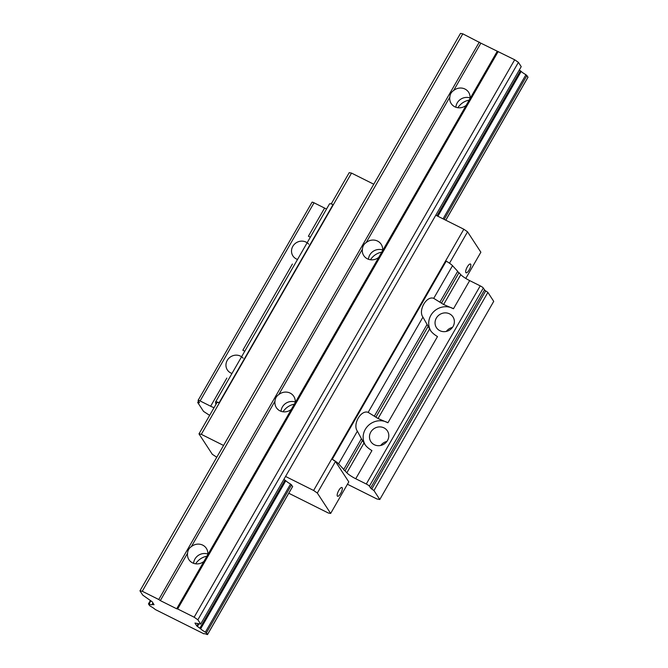 <?xml version="1.0" encoding="UTF-8"?>
<svg xmlns="http://www.w3.org/2000/svg" width="668" height="668" viewBox="0 0 668 668"><rect width="100%" height="100%" fill="white"/><g stroke="black" fill="none" stroke-linecap="round" stroke-linejoin="round"><path stroke-width="1" d="M191.349 546.624A10.387 9.686 146.9 0 1 206.337 548.336A10.387 9.686 146.9 0 1 207.723 554.807L203.932 561.396A10.387 9.686 146.9 0 1 188.944 559.684A10.387 9.686 146.9 0 1 187.566 553.213C187.8 550.307 189.061 548.111 191.349 546.624L274.991 401.184C275.224 398.278 276.485 396.082 278.773 394.596L362.407 249.156C362.64 246.25 363.901 244.054 366.189 242.567L449.831 97.127C450.065 94.221 451.326 92.025 453.614 90.539L480.86 43.161L462.815 33.834L460.494 33.4L139.954 590.838L142.76 595.13L152.187 601.776L154.058 604.715L152.028 604.532A5.937 1.019 29.9 0 1 152.003 604.657A5.937 1.019 29.9 0 1 149.073 603.981L148.505 603.93L149.565 605.559L150.592 606.31A5.937 1.019 29.9 0 1 155.243 609.508L203.957 633.857A5.937 1.019 29.9 0 1 203.982 633.79A5.937 1.019 29.9 0 1 206.913 634.466L207.481 634.508L206.42 632.88L205.393 632.137A5.937 1.019 29.9 0 1 200.642 628.83L196.843 626.008L194.964 623.06L200.676 624.079L521.215 66.641L518.41 62.349L514.686 59.769L480.86 43.161M207.723 554.807L291.357 409.367A10.387 9.686 146.9 0 1 276.368 407.655A10.387 9.686 146.9 0 1 274.991 401.184M207.798 554.073A10.387 9.686 -33.1 0 0 197.486 556.018A10.387 9.686 -33.1 0 0 193.62 563.333M207.305 556.118A16.316 15.222 -33.1 0 0 195.615 563.817M278.773 394.596A10.387 9.686 146.9 0 1 293.761 396.308A10.387 9.686 146.9 0 1 295.139 402.779L378.773 257.339A10.387 9.686 146.9 0 1 363.784 255.627A10.387 9.686 146.9 0 1 362.407 249.156M295.139 402.779L291.357 409.367M295.223 402.044A10.387 9.686 -33.1 0 0 284.902 403.99A10.387 9.686 -33.1 0 0 281.036 411.304M294.722 404.09A16.316 15.222 -33.1 0 0 283.032 411.789M366.189 242.567A10.387 9.686 146.9 0 1 381.178 244.279A10.387 9.686 146.9 0 1 382.564 250.75L466.197 105.31A10.387 9.686 146.9 0 1 451.209 103.598A10.387 9.686 146.9 0 1 449.831 97.127M382.564 250.75L378.773 257.339M382.639 250.016A10.387 9.686 -33.1 0 0 372.326 251.961A10.387 9.686 -33.1 0 0 368.46 259.276M382.138 252.061A16.316 15.222 -33.1 0 0 370.456 259.76M453.614 90.539A10.387 9.686 146.9 0 1 468.602 92.251A10.387 9.686 146.9 0 1 469.98 98.722L497.226 51.336M200.676 624.079L197.87 619.787L194.146 617.207L514.686 59.769M197.87 619.787L518.41 62.349M194.146 617.207L177.655 608.957L498.194 51.52M177.655 608.957L176.686 608.773L203.932 561.396M469.98 98.722L466.197 105.31M176.686 608.773L160.32 600.599L187.566 553.213M160.32 600.599L158.767 599.522L479.307 42.084M158.767 599.522L142.276 591.272L462.815 33.834M142.276 591.272L139.954 590.838M469.562 100.033A16.316 15.222 -33.1 0 0 457.872 107.732M527.962 77.187L525.933 74.699A5.937 1.019 29.9 0 1 521.182 71.392L519.286 69.99M470.063 97.987A10.387 9.686 -33.1 0 0 459.743 99.933A10.387 9.686 -33.1 0 0 455.877 107.247M215.948 404.399L215.514 402.311A8.901 1.536 29.9 0 1 215.539 402.061A8.901 1.536 29.9 0 1 219.129 402.721L333.065 204.583A8.901 1.536 29.9 0 0 329.483 203.915L300.082 255.042M365.054 444.521A16.316 15.222 -33.1 0 1 368.335 425.508A16.316 15.222 -33.1 0 1 387.924 422.769L378.063 418.527L368.168 412.373C360.987 409.509 352.378 424.464 357.372 431.161L361.396 438.701M374.33 416.197L426.961 324.681M430.618 330.493A16.316 15.222 -33.1 0 1 433.899 311.488A16.316 15.222 -33.1 0 1 453.488 308.75L443.627 304.508L433.732 298.354C426.551 295.481 417.943 310.445 422.936 317.141L429.858 329.374M439.895 302.178L457.697 271.308L452.52 265.689A8.901 1.536 29.9 0 0 446.207 261.138L332.263 459.275A8.901 1.536 29.9 0 1 338.584 463.826L343.761 469.454L361.405 438.767L364.294 443.393M375.975 417.024L428.029 326.502M343.761 469.454A2.964 0.509 -150.1 0 0 343.669 469.504A2.964 0.509 -150.1 0 0 345.03 470.831L362.465 440.529M345.03 470.831L346.851 472.81A8.901 1.536 -150.1 0 0 355.735 478.747L366.289 484.016A2.964 0.509 29.9 0 1 369.387 486.17L370.606 488.041A2.964 0.509 -150.1 0 0 371.759 489.034L373.955 490.562L379.791 499.505L376.894 498.963L347.444 484.242M378.063 418.527L429.574 328.94C430.91 331.67 433.549 334.217 437.49 336.572L387.924 422.769M346.851 472.81L364.01 442.967C365.346 445.69 367.984 448.236 371.926 450.599L355.735 478.747M457.605 271.467A2.964 0.509 -150.1 0 0 458.974 272.694L460.786 274.665A8.901 1.536 -150.1 0 0 469.671 280.602L480.225 285.871A2.964 0.509 29.9 0 1 483.331 288.025L484.55 289.895A2.964 0.509 -150.1 0 0 485.694 290.897L487.89 292.417L493.727 301.36L379.791 499.505M387.515 440.479A9.861 9.202 -33.1 0 0 387.398 430.902A9.861 9.202 -33.1 0 0 374.113 428.589A9.861 9.202 -33.1 0 0 370.882 441.682A9.861 9.202 -33.1 0 0 387.515 440.479M453.079 326.452A9.861 9.202 -33.1 0 0 452.962 316.882A9.861 9.202 -33.1 0 0 439.678 314.57A9.861 9.202 -33.1 0 0 436.454 327.662A9.861 9.202 -33.1 0 0 453.079 326.452M446.324 331.428A9.861 9.202 146.9 0 1 452.436 327.429M380.752 445.447A9.861 9.202 146.9 0 1 386.872 441.448M209.643 415.362L203.531 411.396L197.686 402.453L199.056 402.712A2.964 0.509 -150.1 0 0 199.431 402.67A2.964 0.509 -150.1 0 0 199.381 402.445L198.162 400.583A2.964 0.509 29.9 0 1 198.104 400.357A2.964 0.509 29.9 0 1 200.099 400.942L210.645 406.219A8.901 1.536 -150.1 0 0 214.052 407.697M244.839 351.293A16.316 15.222 -33.1 0 0 242.835 350.241L292.4 264.052M310.403 237.265A16.316 15.222 -33.1 0 0 308.399 236.221L324.59 208.074A8.901 1.536 -150.1 0 0 326.56 208.992M198.104 400.357L312.048 202.212A2.964 0.509 29.9 0 1 314.035 202.805L324.59 208.074M243.135 358.182A9.861 9.202 -33.1 0 0 230.051 357.221A9.861 9.202 -33.1 0 0 227.354 369.938A9.861 9.202 -33.1 0 0 231.98 373.47M308.7 244.162A9.861 9.202 -33.1 0 0 295.615 243.194A9.861 9.202 -33.1 0 0 292.918 255.919A9.861 9.202 -33.1 0 0 297.544 259.443M441.54 303.005L458.974 272.694M215.539 402.061L300.074 255.042M223.555 445.447L201.31 434.334L198.989 433.891L217.125 402.345L219.129 402.721M332.263 459.275L335.478 461.505L348.788 481.895L330.652 513.441L317.333 493.051L335.478 461.505M197.686 402.453L198.479 401.067M373.955 490.562L487.89 292.417M331.219 203.932L349.205 172.661L351.527 173.096L201.31 434.334M465.788 278.431L480.868 252.212L467.55 231.813L463.834 229.233L435.786 215.213M469.228 269.88A4.893 1.545 -63.4 0 1 466.072 272.786A4.893 1.545 -63.4 0 1 466.874 267.709A4.893 1.545 -63.4 0 1 470.447 264.027A4.893 1.545 -63.4 0 1 469.228 269.88M449.497 263.217L467.55 231.813M198.989 433.891L212.299 454.29L216.774 457.246M288.785 493.243L328.33 513.007L330.652 513.441M340.713 493.36A4.893 1.545 -63.4 0 1 337.565 496.266A4.893 1.545 -63.4 0 1 338.367 491.197A4.893 1.545 -63.4 0 1 341.941 487.506A4.893 1.545 -63.4 0 1 340.713 493.36M317.333 493.051L313.618 490.471L463.834 229.233M313.618 490.471L285.562 476.451M283.908 479.332L285.804 480.735A5.937 1.019 -150.1 0 0 290.555 484.033L292.667 486.496L207.506 634.6M373.771 184.218L351.527 173.096M152.346 604.448L153.089 603.162M152.079 604.457L152.947 602.945M149.073 603.981L150.901 600.783M207.481 634.508L292.642 486.413M445.731 220.181L528.021 77.07M206.42 632.88L291.582 484.776M444.178 219.405L526.96 75.442M205.393 632.137L290.555 484.033M443.051 218.845L525.933 74.699M200.642 628.83L285.804 480.735M437.882 216.265L521.182 71.392M199.866 628.204L285.027 480.108M436.997 215.822L520.405 70.766M197.419 626.509L198.989 623.762M196.843 626.008L198.212 623.62M368.168 412.373L422.936 317.141M433.732 298.354L452.52 265.689M338.584 463.826L357.372 431.161M366.289 484.016L480.225 285.871M453.488 308.75L469.671 280.602M210.645 406.219L226.836 378.071M200.099 400.942L314.035 202.805M443.627 304.508L460.786 274.665M369.387 486.17L483.331 288.025M370.606 488.041L484.55 289.895M371.759 489.034L485.694 290.897M152.037 604.49L152.939 602.928M148.48 603.839L150.425 600.457M445.79 220.215L528.046 77.162"/></g></svg>
